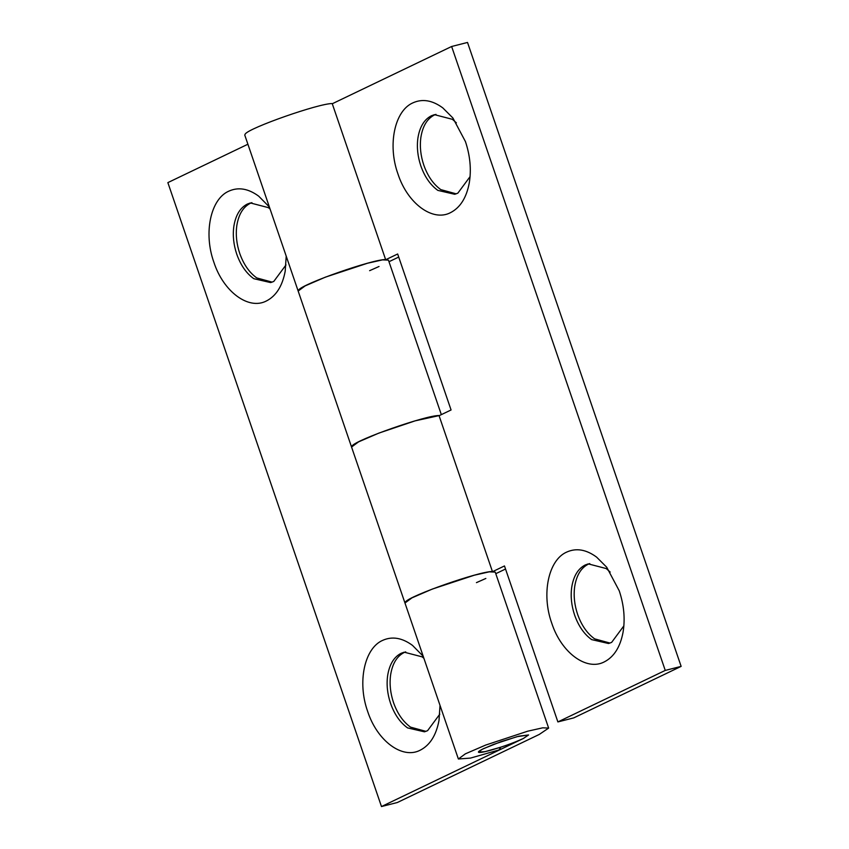 <?xml version="1.0" encoding="UTF-8"?>
<svg xmlns="http://www.w3.org/2000/svg" width="849" height="849" viewBox="0 0 849 849"><rect width="100%" height="100%" fill="white"/><g stroke="black" fill="none" stroke-linecap="round" stroke-linejoin="round"><path stroke-width="1.27" d="M478.443 752.15C478.932 752.819 482.179 752.405 488.175 750.898C501.143 747.396 512.87 743.257 523.366 738.481L528.587 734.958L518.845 736.179L500.974 741.686L483.654 748.595C479.972 750.378 478.242 751.556 478.443 752.15L485.172 751.62L500.963 747.12L498.925 749.985L470.505 758.083L458.375 758.995L465.379 753.827L485.67 745.072L527.717 731.191L542.723 727.816L548.645 728.092L539.285 734.427L397.364 802.507L381.477 806.55L523.366 738.481L528.587 734.958L516.967 736.677L493.609 744.382L482.328 749.253L478.433 752.129M285.996 264.93L273.771 281.454L270.661 282.59L253.766 278.684C246.306 273.293 240.628 265.132 236.754 254.18C233.592 244.745 232.615 235.513 233.825 226.503C235.587 215.285 240.076 207.814 247.282 204.089L250.391 202.953L268.326 207.623L270.078 209.045M272.136 282.133L256.748 277.92C249.277 272.54 243.61 264.368 239.726 253.416C236.574 243.981 235.597 234.759 236.797 225.738C238.569 214.532 243.058 207.06 250.264 203.325L251.898 202.646M286.209 256.154L285.2 271.213C282.409 286.06 276.148 295.972 266.416 300.96C248.651 310.373 223.457 291.812 213.874 262.245C203.367 233.125 210.531 199.048 228.827 191.152C238.336 186.865 248.301 188.531 258.69 196.161L269.388 207.007M439.803 714.158L427.578 730.681L424.468 731.817L407.573 727.911C400.102 722.52 394.435 714.359 390.561 703.407C387.399 693.973 386.422 684.74 387.622 675.73C389.394 664.512 393.883 657.041 401.089 653.316L404.198 652.181L422.133 656.85L423.884 658.272M425.943 731.36L410.555 727.147C403.084 721.767 397.417 713.595 393.533 702.643C390.381 693.209 389.404 683.986 390.604 674.966C392.376 663.759 396.854 656.288 404.071 652.563L405.705 651.873M440.015 705.381L439.007 720.44C436.216 735.287 429.955 745.199 420.223 750.187C402.447 759.6 377.264 741.039 367.681 711.473C357.174 682.363 364.338 648.275 382.623 640.379C392.142 636.092 402.108 637.758 412.497 645.389L423.184 656.235M439.517 415.511L415.129 420.849L378.856 433.107L358.575 441.862L351.56 447.03L244.756 135.065L245.234 134.004C249.362 127.732 318.948 103.366 332.203 103.557L385.616 259.539C372.361 259.348 302.796 283.704 298.646 289.987L298.158 291.048L305.162 285.88L325.454 277.124L367.5 263.243L382.506 259.868L388.439 260.144L441.331 414.641M458.375 758.995L351.56 447.03L352.048 445.969C356.198 439.686 425.763 415.331 439.018 415.522L492.42 571.504C479.165 571.313 409.6 595.669 405.451 601.952L404.973 603.013L411.977 597.845L432.258 589.089L474.315 575.208L489.321 571.833L495.243 572.109L548.645 728.092M247.887 144.234L167.858 182.62L381.477 806.55M470.07 176.634L457.844 193.158L454.735 194.283L437.84 190.388C430.369 184.997 424.702 176.825 420.817 165.873C417.666 156.439 416.689 147.217 417.888 138.207C419.661 126.989 424.139 119.518 431.356 115.793L434.455 114.657L452.4 119.316L456.369 122.829M456.21 193.837L440.811 189.624C433.351 184.244 427.673 176.072 423.8 165.12C420.637 155.685 419.661 146.463 420.871 137.442C422.632 126.225 427.121 118.754 434.327 115.029L435.962 114.35M469.274 182.917C466.483 197.764 460.222 207.676 450.49 212.664C432.714 222.067 407.52 203.505 397.948 173.949C387.431 144.829 394.605 110.741 412.89 102.856C422.409 98.558 432.364 100.235 442.764 107.865L452.888 117.979L465.432 141.571C470.176 155.792 471.45 169.567 469.274 182.917L469.327 182.556M623.866 625.862L611.641 642.385L608.542 643.51L591.647 639.615C584.176 634.224 578.498 626.053 574.624 615.111C571.462 605.666 570.486 596.444 571.695 587.434C573.457 576.216 577.946 568.745 585.152 565.02L588.261 563.885L606.207 568.543L610.176 572.056M610.006 643.064L594.618 638.851C587.147 633.471 581.48 625.299 577.607 614.347C574.444 604.913 573.468 595.69 574.677 586.67C576.439 575.463 580.928 567.992 588.134 564.256L589.768 563.577M623.07 632.144C620.279 646.991 614.029 656.903 604.297 661.891C586.521 671.304 561.327 652.732 551.744 623.177C541.238 594.056 548.401 559.979 566.697 552.083C576.216 547.796 586.171 549.462 596.571 557.093L606.695 567.206L619.239 590.798C623.983 605.019 625.257 618.794 623.07 632.144L623.134 631.783M386.115 259.529L397.661 253.989L451.074 409.971L439.082 415.713M369.623 270.672L379.036 266.49M388.98 261.725L398.722 257.056M573.765 717.883L557.878 721.926L665.255 670.423L451.636 46.493L467.523 42.45L681.142 666.38L573.765 717.883M492.919 571.494L504.476 565.943L557.878 721.926M476.438 582.637L485.851 578.456M495.784 573.691L505.526 569.021M332.277 103.748L451.636 46.493M665.255 670.423L681.142 666.38"/></g></svg>

